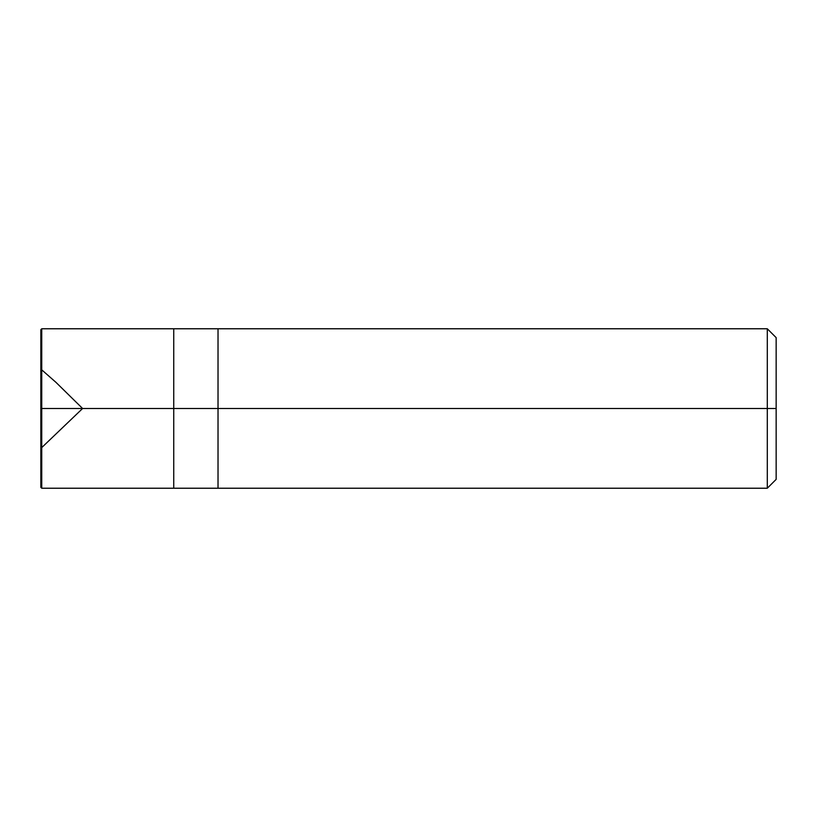 <?xml version="1.0" encoding="UTF-8"?>
<svg xmlns="http://www.w3.org/2000/svg" width="817" height="817" viewBox="0 0 817 817"><rect width="100%" height="100%" fill="white"/><g stroke="black" fill="none" stroke-linecap="round" stroke-linejoin="round"><path stroke-width="1.23" d="M40.85 408.5L40.85 487.34L40.85 408.5L41.738 408.5L41.738 488.229L41.738 408.5L41.738 488.229L41.738 408.5L173.735 408.5L173.735 488.229L173.735 328.771L173.735 408.5L41.738 408.5L41.738 328.771L41.738 408.5L40.85 408.5L40.85 329.66L40.85 447.91L41.738 449.125M41.738 408.5L41.738 328.771L41.738 408.5M173.735 408.5L173.735 488.229L173.735 408.5L218.027 408.5L218.027 488.229L218.027 408.5L218.027 488.229L218.027 408.5L767.296 408.5L767.296 488.229L767.296 408.5L767.296 488.229L767.296 408.5L776.15 408.5L776.15 479.375L776.15 337.625L776.15 408.5L767.296 408.5L767.296 328.771L767.296 408.5L218.027 408.5L218.027 328.771L218.027 408.5L173.735 408.5L173.735 328.771L173.735 408.5M218.027 408.5L218.027 328.771L218.027 408.5M767.296 408.5L767.296 328.771L767.296 408.5M41.738 328.771L40.85 329.66L41.738 328.771L767.296 328.771L776.15 337.625M40.85 407.806L40.85 369.07L55.913 382.305L82.599 408.5L41.738 447.593M40.85 487.34L41.738 488.229L767.296 488.229L776.15 479.375"/></g></svg>
